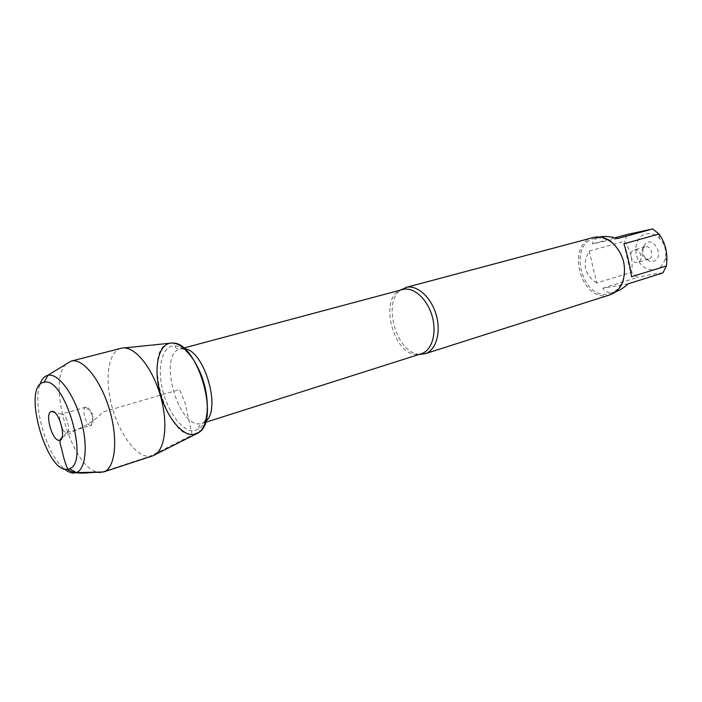 <?xml version="1.0" encoding="UTF-8"?>
<svg xmlns="http://www.w3.org/2000/svg" width="702" height="702" viewBox="0 0 702 702"><rect width="100%" height="100%" fill="white"/><g stroke="black" fill="none" stroke-linecap="round" stroke-linejoin="round"><path stroke-width="0.53" stroke-dasharray="3.51 2.63" d="M419.445 354.334C396.797 353.676 381.923 302.808 400.649 290.049M593.339 237.513C565.707 243.612 580.063 301.263 607.669 295.366L610.082 294.779M634.468 249.877C640.54 248.315 643.866 260.837 637.767 262.302L637.381 262.399C631.282 263.882 628.044 251.377 634.16 249.956L634.468 249.877M648.271 259.152L646.2 259.02C641.733 256.405 640.672 252.79 643.023 248.175L645.085 246.823C651.21 244.735 654.948 257.52 648.666 259.056L648.271 259.152M652.79 261.434C665.733 258.906 653.711 233.906 644.682 244.498C641.049 251.614 642.681 257.195 649.578 261.232L652.79 261.434M646.393 233.784C651.219 232.906 655.694 234.529 659.81 238.654C664.706 244.226 666.584 250.675 665.47 258.003C661.977 269.024 655.317 272.367 645.498 268.032C632.291 261.012 632.809 235.942 646.393 233.784M631.572 276.72L623.911 243.805M615.794 291.716L615.514 291.804C609.748 293.515 605.519 292.322 602.834 288.232L628.079 283.854M602.834 288.232L637.627 277.404L631.546 272.323C633.301 260.802 630.887 250.465 624.332 241.321L627.623 234.38M662.863 272.92C658.397 273.157 649.991 274.649 637.627 277.404M596.709 282.959C584.459 274.666 581.967 264.031 589.224 251.044L596.709 282.959L631.546 272.323M589.224 251.044L624.332 241.321M617.523 238.557L592.453 243.927C593.006 240.54 595.331 238.268 599.42 237.118L599.806 237.022M614.908 237.829L592.453 243.927M595.12 238.285L594.375 238.469C567.857 244.34 581.66 299.657 608.151 293.962L610.442 293.41C616.374 291.391 620.559 286.855 623.007 279.8C626.465 265.531 622.893 253.325 612.293 243.164C606.712 238.741 600.991 237.118 595.12 238.285M196.051 434.003L193.199 434.591C165.47 438.364 141.892 347.955 169.533 343.287L169.814 343.225M121.104 348.271C108.319 351.535 104.458 378.413 111.82 405.94C119.015 433.494 136.153 457.037 149.561 456.432L152.571 455.888M90.812 425.394C86.074 426.298 81.046 408.011 85.793 407.125L85.828 407.116C90.453 405.387 95.981 424.28 91.146 425.324L90.812 425.394M59.696 420.094C59.468 416.698 60.039 414.707 61.425 414.11L61.46 414.092C65.97 412.285 71.639 431.66 66.865 432.564L66.567 432.625C65.128 432.634 63.654 431.247 62.145 428.466M39.698 384.994C32.468 405.791 46.902 455.186 64.207 468.804M66.085 364.18C46.551 381.721 71.744 467.874 97.648 472.121M62.039 437.434C77.229 428.79 92.997 423.832 102.562 412.1L179.615 389.566L185.161 403.211L192.199 435.1L149.561 456.432L100.649 472.464M402.685 289.505C377.027 294.98 393.515 359.161 419.226 354.194L421.454 353.694M205.721 421.279L202.106 423.42L200.123 423.806C177.299 427.316 157.678 353.448 180.326 348.938L184.529 348.789M198.526 368.813C191.409 354.835 183.731 347.192 175.491 345.867C163.022 344.48 157.02 365.066 162.232 388.188C167.225 411.311 182.195 431.853 194.024 430.879L199.684 428.615C205.923 423.06 208.266 412.478 206.73 396.876M183.661 348.052L180.326 348.938C176.255 348.613 174.64 347.595 175.491 345.867L173.227 343.067M205.396 422.376L202.106 423.42C198.85 425.886 198.043 427.615 199.684 428.615L199.289 432.186M645.085 246.823L634.16 249.956M648.666 259.056L637.767 262.302M646.2 259.02L649.578 261.232M643.023 248.175L644.682 244.498M659.81 238.654L658.792 233.766M665.47 258.003L666.803 261.521M610.442 293.41L615.514 291.804M594.375 238.469L599.42 237.118M612.293 243.164L611.977 242.409M623.007 279.8L623.148 280.616M124.254 347.92L121.279 348.227M155.414 454.484L152.738 455.835M66.865 432.564L91.12 425.333L93.436 414.768L85.828 407.116M85.793 407.125L61.46 414.092M61.425 414.11L54.352 412.258M66.822 432.572L61.864 437.943"/><path stroke-width="1.05" d="M400.649 290.049L406.476 287.32C417.479 284.819 431.414 297.543 436.275 315.137C441.277 332.704 435.924 350.482 425.131 353.738L419.445 354.334M193.199 434.591C180.475 435.565 164.435 413.46 159.064 388.636C153.457 363.812 159.845 341.637 173.227 343.067C197.578 342.795 219.945 419.305 199.289 432.186L193.199 434.591M425.131 353.738L610.082 294.779C616.251 292.673 620.603 287.952 623.148 280.616C626.754 265.733 623.034 253.001 611.977 242.409C605.879 237.592 599.666 235.96 593.339 237.513L405.756 287.487M614.908 237.829L627.623 234.38L652.702 228.957L659.029 234.012L623.911 243.805C627.483 255.054 630.036 266.023 631.572 276.72L666.4 265.953L662.863 272.92L628.079 283.854C623.841 287.75 619.743 290.374 615.794 291.716M659.029 234.012C664.776 241.979 667.374 251.149 666.803 261.53L666.4 265.953M599.806 237.022L600.157 236.943C604.808 235.969 610.6 236.513 617.523 238.557L652.702 228.957M169.814 343.225C181.011 340.681 196.876 358.722 203.773 382.836C210.802 406.906 206.941 430.414 196.051 434.003L155.414 454.484M97.648 472.121L103.501 471.99L152.738 455.835C164.847 452.018 168.778 424.333 160.381 395.586C152.141 366.804 133.95 345.208 121.586 348.157L71.086 361.144L66.085 364.18M62.145 428.466L59.696 420.094M51.746 411.372L51.334 411.469C44.366 413.013 52.299 441.54 59.345 440.303L59.74 440.242C66.988 439.206 58.819 409.678 51.746 411.372M44.121 382.318C64.584 375.798 90.119 463.522 69.27 468.725C47.99 478.641 20.735 385.451 44.015 382.336L44.121 382.318M64.207 468.804C68.594 472.481 72.578 473.753 76.149 472.621L76.43 472.525C85.986 469.173 88.215 444.48 80.642 418.673C73.183 392.839 58.012 373.078 48.113 375.254L47.701 375.351C44.086 376.316 41.418 379.536 39.698 384.994M103.519 471.981C115.119 468.576 118.427 440.356 109.793 410.617C101.307 380.844 83.362 358.231 71.569 361.03L71.104 361.144M100.649 472.464C90.014 471.551 77.834 475.807 68.103 469.857C65.523 464.119 63.549 457.871 62.18 451.096C61.223 446.314 57.976 440.935 62.039 437.434M420.349 354.387L421.454 353.694C432.011 350.535 437.135 332.923 432.037 315.76C427.088 298.552 413.285 286.477 402.685 289.505L401.377 289.514M184.529 348.789C204.256 350.166 221.604 409.494 205.721 421.279M206.73 396.876C205.51 387.074 202.773 377.72 198.526 368.813M402.685 289.505L183.661 348.052M421.454 353.694L205.396 422.376M169.533 343.287L124.254 347.92M54.352 412.258L51.334 411.469M61.864 437.943L59.74 440.242M69.27 468.725L76.43 472.525M44.015 382.336L47.99 375.28M76.149 472.621L103.501 471.99M47.701 375.351L71.086 361.144"/></g></svg>
